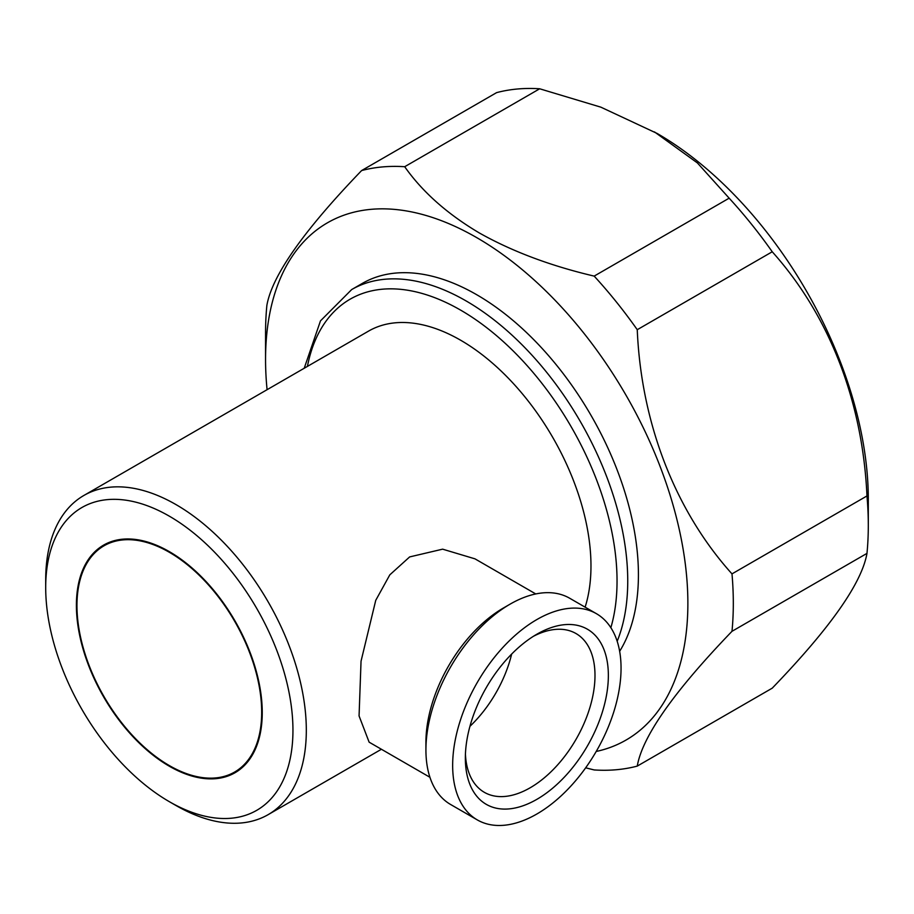 <?xml version="1.0" encoding="UTF-8"?>
<svg xmlns="http://www.w3.org/2000/svg" width="914" height="914" viewBox="0 0 914 914"><rect width="100%" height="100%" fill="white"/><g stroke="black" fill="none" stroke-linecap="round" stroke-linejoin="round"><path stroke-width="1.37" d="M536.849 634.225L536.849 634.225A101.123 58.382 -60 0 1 608.358 675.503A101.123 58.382 -60 0 1 536.849 799.35A101.123 58.382 -60 0 1 465.352 758.072A101.123 58.382 -60 0 1 536.849 634.225L536.849 634.225M465.432 754.073A91.663 52.921 120 0 0 484.34 792.324A91.663 52.921 120 0 0 530.177 787.777A91.663 52.921 120 0 0 590.056 707.002A91.663 52.921 120 0 0 576.003 633.539A91.663 52.921 120 0 0 533.433 636.293M469.945 726.322A91.663 52.921 120 0 0 511.657 654.07M425.924 749.971L425.924 742.248A109.623 63.294 -60 0 1 503.443 607.993L510.126 604.131A119.071 68.744 120 0 0 425.924 749.971A119.071 68.744 120 0 0 450.591 804.48L477.314 819.915A119.071 68.744 120 0 0 536.849 814.008A119.071 68.744 120 0 0 614.642 709.081A119.071 68.744 120 0 0 596.396 613.671A119.071 68.744 120 0 0 536.849 619.566A119.071 68.744 120 0 0 459.068 724.494A119.071 68.744 120 0 0 477.314 819.915M535.775 593.951L474.972 558.842L442.627 549.165L409.643 556.923L389.81 574.849L375.745 600.327L361.041 661.199L359.065 715.925L369.13 742.168L429.923 777.277M234.635 772.033A130.622 75.416 -120 0 0 254.652 667.369A130.622 75.416 -120 0 0 169.319 552.273A130.622 75.416 -120 0 0 104.013 545.795A130.622 75.416 -120 0 0 83.997 650.471A130.622 75.416 -120 0 0 169.319 765.566A130.622 75.416 -120 0 0 234.635 772.033L237.309 770.491A130.622 75.416 -120 0 0 245.18 764.687M169.319 551.622A131.41 75.873 -120 0 0 103.613 545.11A131.41 75.873 -120 0 0 83.471 650.414A131.41 75.873 -120 0 0 169.319 766.218A131.41 75.873 -120 0 0 235.035 772.73A131.41 75.873 -120 0 0 255.177 667.426A131.41 75.873 -120 0 0 169.319 551.622M104.973 544.367A131.41 75.873 -120 0 0 96.141 551.61M176.002 805.52L169.319 801.669A174.825 100.94 -120 0 0 292.948 730.297A174.825 100.94 -120 0 0 169.319 516.17A174.825 100.94 -120 0 0 45.7 587.542A174.825 100.94 -120 0 0 169.319 801.669L176.002 805.531A184.285 106.39 60 0 1 176.002 805.52L176.002 805.52A184.285 106.39 60 0 0 268.145 814.648L381.412 749.263M45.7 587.542L45.7 579.83A184.285 106.39 60 0 1 83.871 495.468A184.285 106.39 60 0 1 176.002 504.597A184.285 106.39 60 0 1 296.399 666.98A184.285 106.39 60 0 1 268.145 814.648M585.12 607.159A184.285 106.39 -120 0 0 460.679 340.248A184.285 106.39 -120 0 0 368.536 331.119L83.871 495.468M304.225 368.239L320.471 320.883L351.673 289.567L362.367 283.386A228.694 132.039 60 0 1 476.708 294.719A228.694 132.039 60 0 1 619.646 651.305M267.082 389.695A298.627 172.415 60 0 1 265.551 359.533A298.627 172.415 60 0 1 476.708 237.617A298.627 172.415 60 0 1 678.394 525.653A298.627 172.415 60 0 1 596.214 751.468M585.68 767.817L594.169 769.942A330.765 190.969 -120 0 0 637.252 766.103C642.359 736.513 673.938 691.59 731.988 631.311A330.765 190.969 -120 0 0 731.988 573.878C675.377 511.017 641.194 423.399 637.252 329.703A330.765 190.969 -120 0 0 594.169 276.108C550.525 265.848 512.263 251.476 479.382 232.99C447.323 214.002 422.428 191.906 404.696 166.714A330.765 190.969 -120 0 0 361.613 170.564C303.699 230.636 272.121 275.571 266.877 305.345A330.765 190.969 -120 0 0 265.551 333.302L265.551 359.533M731.988 631.311L866.975 553.381A330.765 190.969 -120 0 0 868.3 525.436L868.3 499.193A298.627 172.415 -120 0 0 657.143 133.455L600.864 107.166L539.683 88.784A330.765 190.969 -120 0 0 496.599 92.634L361.613 170.564M868.3 525.436A330.765 190.969 -120 0 0 866.975 495.948C862.656 401.6 829.581 315.89 772.239 251.773A330.765 190.969 -120 0 0 729.155 198.178L697.393 162.932L654.47 131.913M594.169 276.108L729.155 198.178M539.683 88.784L404.696 166.714M637.252 329.703L772.239 251.773M731.988 573.878L866.975 495.948M637.252 766.103L772.239 688.162C830.209 628.055 861.788 583.132 866.975 553.381M225.667 775.952A131.41 75.873 -120 0 0 236.349 771.93M115.655 540.334A130.622 75.416 -120 0 0 106.687 544.253L104.013 545.795M596.396 613.671L569.662 598.236A119.071 68.744 120 0 0 510.126 604.131L503.443 607.993M351.673 289.567A228.694 132.039 60 0 1 466.026 300.889A228.694 132.039 60 0 1 617.179 641.262M610.86 627.69A221.142 127.674 -120 0 0 460.679 310.154A221.142 127.674 -120 0 0 307.412 366.4"/></g></svg>
